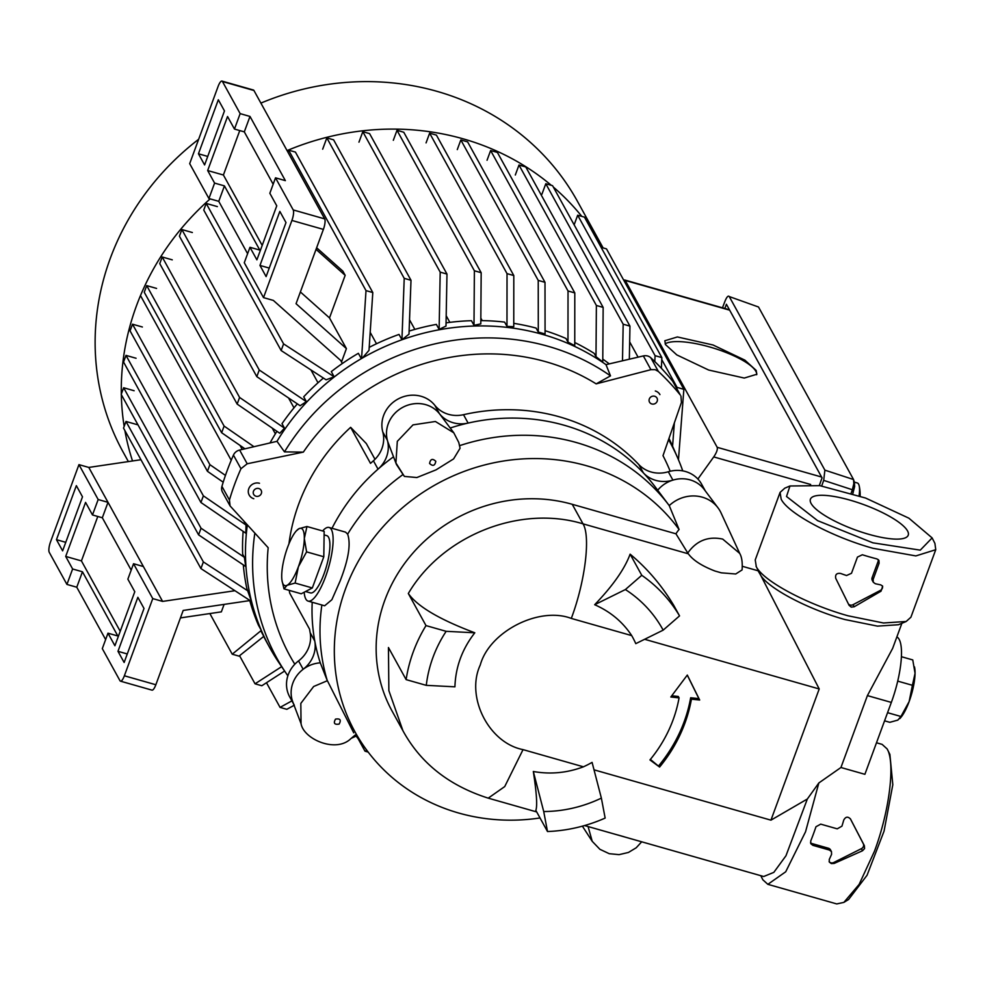 <?xml version="1.0" encoding="UTF-8"?>
<svg xmlns="http://www.w3.org/2000/svg" width="985" height="985" viewBox="0 0 985 985"><rect width="100%" height="100%" fill="white"/><g stroke="black" fill="none" stroke-linecap="round" stroke-linejoin="round"><path stroke-width="1.48" d="M665.515 344.615L664.813 340.761L677.397 336.956L713.041 344.996L744.869 360.128L756.148 370.397L756.849 374.251L744.266 378.055L708.634 370.028L676.793 354.895L665.515 344.615M756.665 374.731A48.918 13.199 17.2 0 0 755.864 371.32A48.918 13.199 17.2 0 0 712.598 347.828A48.918 13.199 17.2 0 0 665.146 343.863M643.353 355.93L650.925 369.671L655.197 369.671L658.362 371.431A259.461 240.574 -28.9 0 1 680.241 394.936L673.445 382.365A8.508 7.892 151.1 0 0 672.73 381.306A259.461 240.574 151.1 0 0 650.851 357.801A8.508 7.892 151.1 0 0 647.674 356.016A8.508 7.892 151.1 0 0 643.353 355.93L605.997 364.647A225.43 209.017 151.1 0 0 542.452 334.358A225.43 209.017 151.1 0 0 362.332 358.06L361.323 358.651A225.43 209.017 151.1 0 0 276.994 441.329L239.626 450.046A8.508 7.892 151.1 0 0 233.445 455.095A259.461 240.574 151.1 0 0 221.933 486.381A8.508 7.892 151.1 0 0 222.524 492.204L230.071 505.908L229.443 500.011A259.461 240.574 -28.9 0 1 240.956 468.725L247.198 463.775L239.626 450.046M457.286 149.585L460.832 139.944L467.616 141.877L545 282.326L545.074 333.977L538.29 332.043L536.099 328.079A225.43 209.017 151.1 0 0 513.764 323.351M426.062 142.899L429.632 133.172L436.417 135.105L513.801 275.554L513.764 326.688L506.979 326.392L504.615 322.095A225.43 209.017 151.1 0 0 480.815 320.593M393.323 140.301L397.004 130.315L403.776 132.249L481.173 272.697L480.791 323.893L473.994 325.321L471.446 320.691A225.43 209.017 151.1 0 0 446.057 322.858M358.959 142.16L362.812 131.682L369.584 133.615L446.981 274.064L445.996 326.072L439.125 329.384L436.38 324.41A225.43 209.017 151.1 0 0 409.12 331.083M322.674 149.191L326.835 137.9L404.219 278.349L411.004 280.282L408.997 334.186L401.942 339.751L399.011 334.432A225.43 209.017 151.1 0 0 369.203 347.373M287.903 152.133L288.63 150.151L366.014 290.612L372.798 292.545L369.006 350.352L362.332 358.06M623.8 280.319A8.508 2.327 105.9 0 1 624.749 280.011A8.508 2.327 105.9 0 1 625.253 280.466L717.191 447.313C717.782 449.369 716.637 452.571 713.731 456.917L697.885 479.03M630.068 291.695L630.856 290.624M254.832 533.193A224.272 207.946 151.1 0 0 286.167 673.334L279.211 663.09A225.43 209.017 151.1 0 1 247.321 525.017A225.43 209.017 151.1 0 0 261.333 630.412L232.238 654.2L239.023 656.133L263.771 636.372L261.037 631.213M601.109 247.346L606.477 248.873L683.861 389.334L678.505 459.158M263.685 636.433A225.43 209.017 151.1 0 0 266.812 642.331L269.644 647.49M361.323 358.651L358.368 353.307A225.43 209.017 151.1 0 0 331.305 371.616L334.161 376.812L326.097 379.804L281.144 350.537L203.76 210.076L206.197 203.427L217.365 206.604M323.4 378.043A225.43 209.017 151.1 0 0 303.712 396.807L306.384 401.646L300.129 405.734L256.814 376.652L179.418 236.191L181.868 229.542L192.346 232.522M297.347 403.875A225.43 209.017 151.1 0 0 282.018 423.673L284.493 428.167L279.777 433.265L237.151 404.096L159.755 263.635L162.205 256.986L172.276 259.855M276.933 431.319A225.43 209.017 151.1 0 0 270.025 442.954M244.132 521.545A225.43 209.017 151.1 0 0 244.132 521.594L246.016 525.017L245.844 533.217L200.94 502.498L123.556 362.037L125.994 355.388L136.065 358.257M243.147 531.371A225.43 209.017 151.1 0 0 242.655 554.21L244.366 557.301L245.721 566.51L198.601 534.867L121.204 394.406L123.654 387.758L134.132 390.737M243.307 564.885A225.43 209.017 151.1 0 0 246.816 588.427L251.495 601.49L200.928 568.567L123.531 428.106L125.981 421.457L137.149 424.633M249.71 600.321A225.43 209.017 151.1 0 0 258.378 625.069L261.333 630.412M609.259 363.884A225.43 209.017 151.1 0 0 602.783 359.106M515.315 175.01L518.984 165.024L596.381 305.473L603.152 307.406L602.758 361.951L595.999 356.681L594.177 353.369A225.43 209.017 151.1 0 0 574.76 342.521M487.046 160.26L490.629 150.533L568.025 290.981L574.797 292.914L574.76 345.673L567.976 342.103L565.969 338.471A225.43 209.017 151.1 0 0 545.062 330.689M676.978 388.779L677.089 387.4L683.861 389.334M672.57 446.205L674.356 422.934M677.089 387.4L661.76 359.599M574.144 224.826L577.678 215.21L584.462 217.143L661.846 357.604L661.378 368.279M358.146 738.725L365.004 751.186L366.876 750.361M351.559 738.171L356.077 736.115M266.479 682.74L280.06 707.39L286.832 709.311L294.084 705.334M280.06 707.39L291.905 700.877M281.636 666.66L255.041 683.812L261.813 685.745L284.603 671.044M239.552 655.714L255.041 683.812M263.512 297.618L244.28 262.724L249.968 247.297L256.888 259.855L276.76 205.828L269.841 193.269L275.517 177.829L293.21 209.928A8.508 2.327 105.9 0 1 291.905 220.443L263.512 297.618L273.35 300.413L341.721 361.396L346.412 348.616L329.495 317.909L345.169 275.332L342.854 271.146L316.628 247.752M342.349 363.502L340.687 360.473M366.014 290.612L361.606 357.863M224.1 604.396L221.354 611.857L180.44 617.903M209.854 613.556L232.238 654.2M248.331 591.185L203.366 561.918L200.928 568.567M203.366 561.918L125.981 421.457M244.366 557.301L201.038 528.219L198.601 534.867M201.038 528.219L123.654 387.758M246.016 525.017L203.39 495.849L200.94 502.498M203.39 495.849L125.994 355.388M223.201 482.194L207.453 471.31L130.057 330.849L132.507 324.2L142.382 327.008M225.442 475.398L209.891 464.661L207.453 471.31M209.891 464.661L132.507 324.2M244.933 448.803L221.65 432.723L144.266 292.262L146.703 285.613L156.578 288.42M221.65 432.723L224.1 426.074L253.958 446.697M224.1 426.074L146.703 285.613M272.192 428.069L275.369 433.831M237.151 404.096L239.589 397.447L284.493 428.167M239.589 397.447L162.205 256.986M288.543 397.965L293.998 407.852M256.814 376.652L259.252 370.003L306.384 401.646M259.252 370.003L181.868 229.542M310.94 369.929L318.007 382.771M281.144 350.537L283.594 343.888L334.161 376.812M283.594 343.888L206.197 203.427M376.492 343.765L370.188 332.339M404.219 278.349L401.942 339.751M326.835 137.9L333.607 139.833L411.004 280.282M414.833 329.396L409.538 319.793M362.812 131.682L440.196 272.143L439.125 329.384M446.981 274.064L440.196 272.143M449.837 322.354L446.193 315.729M397.004 130.315L474.388 270.776L473.994 325.321M481.173 272.697L474.388 270.776M482.207 320.617L480.84 318.143M429.632 133.172L507.029 273.633L506.979 326.392M513.801 275.554L507.029 273.633M460.832 139.944L538.229 280.405L538.29 332.043M568.025 290.981L567.976 342.103M490.629 150.533L497.413 152.453L574.797 292.914M596.381 305.473L595.999 356.681M518.984 165.024L525.768 166.957L603.152 307.406M541.935 194.217L545.788 183.739L623.173 324.2L622.495 360.793M623.173 324.2L629.957 326.133L629.341 359.205M545.788 183.739L552.573 185.673L629.957 326.133M577.678 215.21L655.074 355.671L654.803 361.581M655.074 355.671L661.846 357.604M365.004 751.186L368.168 752.084M346.412 348.616L296.054 303.7L323.388 229.394A8.508 2.327 -74.1 0 0 324.693 218.892L253.945 90.497A8.508 2.327 -74.1 0 0 253.44 90.029L221.957 81.078A8.508 2.327 105.9 0 1 222.462 81.533L240.155 113.632L234.467 129.072L227.547 116.513L207.675 170.54L214.595 183.099L208.918 198.527L218.756 201.334L247.604 253.699M221.957 81.078A8.508 2.327 105.9 0 0 218.091 86.458L189.686 163.645L208.918 198.527M345.169 275.332L316.037 249.365M300.376 291.942L329.495 317.909M288.63 150.151L295.414 152.084L372.798 292.545M140.953 459.724L88.785 467.432L162.599 601.404L234.947 590.717M105.629 639.585L76.768 587.22L66.931 584.425L49.25 552.326A8.508 2.327 -74.1 0 1 50.555 541.812L78.948 464.637L88.785 467.432M249.784 600.591L183.185 610.441L155.852 684.747A8.508 2.327 105.9 0 1 151.986 690.14L120.502 681.177A8.508 2.327 -74.1 0 0 124.369 675.784L152.761 598.609L162.599 601.404M538.229 280.405L545 282.326M266.11 276.6L285.995 222.573L279.839 211.406L259.966 265.433L266.11 276.6M249.968 247.297L259.806 250.091L224.432 185.894L218.756 201.334M218.325 99.768L198.453 153.783L204.597 164.951L224.469 110.923L218.325 99.768M78.948 464.637L98.168 499.53L108.005 502.325L102.329 517.765L92.492 514.958L98.168 499.53M143.379 566.523L133.541 563.728L152.761 598.609M131.19 570.13L102.329 517.765M76.35 485.654L82.494 496.822L62.621 550.849L56.465 539.682L76.35 485.654M66.931 584.425L72.619 568.985L65.7 556.427L85.572 502.399L92.492 514.958M144.007 608.459L124.135 662.486L117.978 651.319L137.863 597.304L144.007 608.459M133.541 563.728L127.865 579.155L134.785 591.714L114.9 645.741L107.981 633.183L102.305 648.622L119.985 680.721A8.508 2.327 -74.1 0 0 120.502 681.177M269.25 268.08L259.966 265.433M275.517 177.829L285.354 180.637L249.993 116.439L240.155 113.632M273.165 184.244L244.305 131.867L234.467 129.072M214.595 183.099L224.432 185.894M262.195 245.413L223.41 175.01L207.675 170.54M207.736 156.43L198.453 153.783M223.41 175.01L239.761 130.574M244.305 131.867L249.993 116.439M65.749 542.316L56.465 539.682M97.786 516.472L81.435 560.908L65.7 556.427M81.435 560.908L120.219 631.299M107.981 633.183L117.818 635.978L82.457 571.78L72.619 568.985M82.457 571.78L76.768 587.22M117.978 651.319L127.274 653.966M548.054 346.289A224.272 207.946 151.1 0 0 284.48 451.869L276.994 441.329A225.43 209.017 151.1 0 1 542.452 334.358A225.43 209.017 151.1 0 1 605.997 364.647L610.503 375.876A224.272 207.946 151.1 0 0 548.054 346.289M650.925 369.671L596.171 383.867A211.713 196.298 151.1 0 0 546.133 361.815A211.713 196.298 151.1 0 0 303.343 452.115L247.198 463.775M284.48 451.869L303.343 452.115M680.955 395.995L681.435 402.446L663.004 455.673A211.713 196.298 -28.9 0 1 670.182 471.236M289.27 590.384A191.41 177.472 151.1 0 0 289.676 593.056L309.536 629.107A191.41 177.472 151.1 0 0 310.164 632.702A29.772 27.605 -28.9 0 1 298.553 660.898A29.772 27.605 151.1 0 0 289.713 696.9L293.456 703.696M310.164 632.702L314.769 641.075A29.772 27.605 -28.9 0 1 303.158 669.271A29.772 27.605 151.1 0 0 294.33 705.272M682.74 470.867A224.272 207.946 151.1 0 0 677.569 457.68L672.632 446.328A225.43 209.017 151.1 0 0 668.987 438.448M596.171 383.867L610.503 375.876M677.569 457.68A224.272 207.946 151.1 0 0 668.569 439.642M286.167 673.334A224.272 207.946 151.1 0 0 287.866 675.784M354.809 735.426A224.272 207.946 151.1 0 0 356.25 736.214M230.071 505.908L268.179 547.709A211.713 196.298 -28.9 0 0 294.823 664.222M374.989 459.293L366.309 443.546L350.648 427.33A191.41 177.472 151.1 0 0 288.95 543.843M314.769 641.075A191.41 177.472 -28.9 0 1 312.208 602.254A191.41 177.472 -28.9 0 0 320.285 662.843A29.772 27.605 -28.9 0 0 292.816 702.009L301.053 723.655L300.819 703.401L313.661 686.496L327.389 680.709L353.726 732.828M393.52 456.806A191.41 177.472 -28.9 0 0 332.007 528.28A191.41 177.472 -28.9 0 1 378.031 469.156L373.413 460.783A191.41 177.472 151.1 0 0 370.508 463.381L350.648 427.33M705.334 490.949L701.591 484.152A29.772 27.605 151.1 0 0 668.298 471.753A29.772 27.605 -28.9 0 1 638.822 464.575A191.41 177.472 151.1 0 0 463.504 414.697A29.772 27.605 -28.9 0 1 434.841 405.327A29.772 27.605 151.1 0 0 398.716 398.666A29.772 27.605 151.1 0 0 382.783 431.959A29.772 27.605 -28.9 0 1 373.413 460.783M704.263 489.52A29.772 27.605 151.1 0 0 672.915 480.126A29.772 27.605 -28.9 0 1 643.439 472.948A191.41 177.472 151.1 0 0 468.121 423.07A29.772 27.605 -28.9 0 1 439.445 413.7A29.772 27.605 151.1 0 0 403.333 407.039A29.772 27.605 151.1 0 0 387.4 440.332A29.772 27.605 -28.9 0 1 378.031 469.156M460.069 448.249L453.592 458.911L436.047 469.857L416.852 477.54L404.367 476.408L395.908 462.95L397.312 441.329L412.998 424.88L435.407 421.494L453.802 432.809L458.788 442.487L460.069 448.249M403.185 474.708L396.426 464.427L388.188 442.794A29.772 27.605 -28.9 0 1 402.459 407.494A29.772 27.605 -28.9 0 1 439.913 414.291L453.802 432.809M780.034 492.512L755.224 559.948L756.332 566.757C763.363 581.076 807.281 604.507 848.06 615.797L883.483 622.988L906.175 621.486L910.903 617.226L935.713 549.79M584.573 825.553L763.695 876.515L773.828 872.365L785.968 855.756L807.343 799.007L770.947 820.16L819.212 688.958L756.061 566.252M760.777 875.69L762.87 879.802L767.857 884.333L836.721 903.922L843.862 902.395L848.59 899.502L867.059 875.259L884.05 831.155L892.816 784.713L889.886 754.387L887.103 748.895L882.117 744.377L876.49 742.776M843.862 902.395L859.117 884.419L874.409 851.36C889.406 811.492 895.5 762.513 887.103 748.895M932.13 537.909L920.273 550.147L872.87 542.821L817.624 520.659L786.522 496.489L789.958 485.987L819.791 485.642L865.581 498.041L908.859 518.172L932.13 537.909M932.376 538.389L934.913 543.4L935.75 549.704L915.853 555.922L872.907 548.276C832.153 536.997 788.123 513.468 781.179 499.223L780.071 492.414L784.786 488.166L789.958 485.987M321.873 604.999A194.636 180.464 151.1 0 0 327.266 680.561L327.389 680.709M327.266 680.561L320.285 662.843M669.246 505.613A33.01 30.609 -28.9 0 1 702.293 497.179A33.01 30.609 -28.9 0 1 718.016 507.854A33.01 30.609 -28.9 0 1 721.094 513.013L739.71 553.398L722.719 539.103C708.178 536.012 696.518 540.642 687.764 553.016L675.956 533.808A31.348 29.07 -28.9 0 1 679.071 529.499L669.246 505.613A194.636 180.464 151.1 0 0 669.147 505.49A194.636 180.464 151.1 0 0 576.385 442.548A194.636 180.464 151.1 0 0 459.626 445.651M540.026 817.956A191.41 177.472 -28.9 0 1 458.665 813.019A191.41 177.472 -28.9 0 1 367.442 751.112A191.41 177.472 -28.9 0 1 373.537 538.253A191.41 177.472 -28.9 0 1 586.457 465.72A191.41 177.472 -28.9 0 1 679.071 529.499M402.742 474.733A194.636 180.464 151.1 0 0 347.631 534.165C351.042 543.855 348.53 559.468 340.12 580.99L331.871 599.717L324.631 605.787L308.12 601.096A38.28 10.466 105.9 0 1 304.18 592.219M322.624 530.964A38.28 10.466 105.9 0 1 329.064 527.455A38.28 10.466 105.9 0 1 325.506 576.828A38.28 10.466 105.9 0 1 308.12 601.096M906.175 621.486L898.431 624.736L877.438 626.128L844.773 619.503C807.084 609.05 766.613 587.442 760.1 574.23L758.044 570.771L742.382 566.313M807.343 799.007L818.843 782.952L840.944 767.5L867.403 695.607L892.656 648.352L901.878 623.296M864.571 848.565L862.528 850.757L834.16 863.426L831.315 863.574L829.308 862.047L829.259 859.462A82.937 22.692 -74.1 0 0 831.574 854.327L831.475 851.631L829.432 850.055L812.896 845.352L810.852 843.776L810.717 841.03A82.937 22.692 -74.1 0 0 813.413 834.012A82.937 22.692 -74.1 0 0 815.974 826.747L820.714 824.137L837.238 828.841L841.941 826.156A82.937 22.692 -74.1 0 0 843.739 820.099C845.61 816.639 847.863 816.282 850.498 819.015L864.387 845.709L864.571 848.565M767.857 884.333L785.71 871.787L805.545 831.771L818.843 782.952M829.111 861.604A3.829 3.546 151.1 0 0 833.679 862.54L834.16 863.426M869.706 556.956A82.937 21.227 20.2 0 0 876.921 558.901L878.94 560.428L879.1 563.235L873.141 579.439L873.289 582.233L875.283 583.711A82.937 21.227 20.2 0 0 880.738 584.868L882.671 586.247L881.009 591.197L854.217 606.748L851.249 607.117L849.07 605.283L835.723 578.306C835.071 574.575 836.696 572.95 840.599 573.455A82.937 21.227 20.2 0 0 846.558 575.535L851.496 573.282L857.455 557.079L862.355 554.764A82.937 21.227 20.2 0 0 869.706 556.956M848.417 603.977A3.829 3.546 151.1 0 0 853.072 604.667L854.217 606.748M868.745 534.301A52.106 13.334 -159.8 0 1 810.421 499.21A52.106 13.334 -159.8 0 1 849.907 500.109A52.106 13.334 -159.8 0 1 908.232 535.187A52.106 13.334 -159.8 0 1 868.745 534.301M450.207 428.019A191.41 177.472 -28.9 0 1 655.382 487.144L669.147 505.49M657.684 490.222A29.772 27.605 -28.9 0 1 704.25 489.508L718.016 507.854M347.631 534.165L345.587 532.146L329.064 527.455M739.71 553.41C741.828 557.017 742.616 562.521 742.087 569.921L735.721 573.996L721.291 572.827L714.975 571.029L721.291 572.827M687.764 553.016L688.33 553.804C692.997 560.231 701.874 565.981 714.975 571.029M663.164 630.141L635.781 643.648A97.416 90.325 151.1 0 0 631.705 635.608C622.705 621.917 610.355 611.611 594.669 604.716C612.879 585.767 624.699 568.911 630.117 554.161C647.293 568.456 661.834 585.533 673.752 605.381L679.539 615.884L663.164 630.141A127.607 118.311 151.1 0 0 625.389 589.547L594.669 604.716M535.84 810.372C537.465 805.989 536.628 793.024 533.316 771.489C550.246 774.53 566.941 772.979 583.428 766.81A97.416 90.325 151.1 0 0 592.083 762.39L601.367 798.109A127.607 118.311 151.1 0 1 543.72 811.541L547.5 831.525L535.84 810.372M624.17 836.782L617.854 834.984M583.428 766.81L523.035 749.622L504.726 786.572L488.24 798.145C449.074 785.673 420.644 763.203 402.939 730.747L392.165 711.207A148.87 138.035 -28.9 0 1 412.715 553.311A148.87 138.035 -28.9 0 1 572.248 504.308L675.956 533.808M474.807 632.789L446.156 631.323A127.607 118.311 151.1 0 0 426.283 685.351L454.922 686.816C455.562 667.017 462.187 649.004 474.807 632.789C439.593 619.565 417.431 606.477 408.319 593.499C442.474 535.421 519.809 504.591 583.021 523.848C590.766 536.308 585.152 581.655 571.3 618.42L631.705 635.608M659.593 767.044L649.952 759.928A136.115 126.203 151.1 0 0 679.071 697.86L670.822 696.998L687.308 675.057L699.682 700.027L691.433 699.165A148.87 138.035 -28.9 0 1 659.593 767.044L650.383 759.41M533.316 771.489L543.72 811.541M601.367 798.109L605.147 818.079A148.87 138.035 -28.9 0 1 547.5 831.525M402.939 730.747L388.866 690.633L388.447 647.527L406.128 679.625A148.87 138.035 -28.9 0 1 426 625.598L408.319 593.499M867.403 695.607L891.339 702.416L864.892 774.308L840.944 767.5M891.339 702.416A51.048 13.962 -74.1 0 0 896.867 636.901M630.117 554.161L641.764 575.302A148.87 138.035 -28.9 0 1 679.539 615.884M641.764 575.302L625.389 589.547M446.156 631.323L426 625.598M406.128 679.625L426.283 685.351M671.733 695.779L678.296 696.469L679.071 697.86M658.83 765.64A148.87 138.035 151.1 0 0 690.67 697.762L691.433 699.165M699.682 700.027L698.907 698.636L690.67 697.762M687.259 675.119L698.907 698.636M810.507 842.778A3.829 3.546 151.1 0 0 811.899 843.542L828.422 848.233L829.432 850.055M831.475 851.631L830.503 849.858A3.829 3.546 151.1 0 0 828.422 848.233M833.679 862.54L861.383 848.676L862.528 850.757M861.383 848.676A3.829 3.546 151.1 0 0 863.242 843.628L864.387 845.709M863.242 843.628L850.314 818.695M881.009 591.197L880.528 590.31A3.829 3.546 151.1 0 0 882.4 585.841M873.141 579.439L872.131 577.616A3.829 3.546 151.1 0 0 872.328 580.473L873.289 582.233M872.131 577.616L878.103 561.413A3.829 3.546 151.1 0 0 878.275 559.603M853.072 604.667L880.528 590.31M324.114 534.88L326.737 535.631A29.772 8.139 105.9 0 1 323.979 574.033A29.772 8.139 105.9 0 1 310.447 592.908L305.547 591.517M306.951 526.507L304.316 538.487A29.772 8.139 -74.1 0 0 298.923 528.711A29.772 8.139 -74.1 0 0 296.251 530.977L298.923 528.711L306.951 526.507L324.163 531.395L323.806 556.759L312.331 587.959L301.213 593.783L284 588.882L282.153 581.261M312.331 587.959L295.118 583.058L287.103 585.275L284 588.882M323.806 556.759L306.594 551.871L298.393 566.757L295.118 583.058M296.251 530.977A29.772 8.139 -74.1 0 0 287.632 547.229A29.772 8.139 -74.1 0 0 281.71 575.499A29.772 8.139 -74.1 0 0 282.067 580.818A29.772 8.139 -74.1 0 0 287.103 585.275A29.772 8.139 -74.1 0 0 298.393 566.757A29.772 8.139 -74.1 0 0 304.316 538.487L306.594 551.871M859.08 495.75A21.264 5.811 -74.1 0 0 859.191 485.864A21.264 5.811 -74.1 0 0 858.575 484.127L858.575 484.127A21.264 5.811 -74.1 0 0 857.295 482.97L854.377 482.133M589.978 227.141A259.461 240.574 -28.9 0 1 603.115 247.924L577.555 201.506A259.461 240.574 151.1 0 0 436.909 91.322A259.461 240.574 151.1 0 0 260.89 103.105M287.054 150.594A259.461 240.574 -28.9 0 1 463.073 138.811A259.461 240.574 -28.9 0 1 551.292 185.303M553.311 187.027A259.461 240.574 -28.9 0 1 581.803 216.38M198.65 139.291A259.461 240.574 151.1 0 0 123.051 451.93L128.37 461.583M132.519 460.968A259.461 240.574 -28.9 0 1 124.873 430.519M124.172 426.394A259.461 240.574 -28.9 0 1 121.327 394.616M121.315 394.123A259.461 240.574 -28.9 0 1 210.15 198.884M887.559 712.684L900.943 716.489L909.13 701.591L912.418 685.301L897.704 681.115M884.567 720.823L889.812 722.313L897.84 720.109L900.943 716.489M901.386 656.699L912.763 659.938L915.053 673.321A29.772 8.139 105.9 0 1 909.13 701.591A29.772 8.139 105.9 0 1 900.524 717.843L899.847 718.607M912.418 685.301L915.053 673.321A29.772 8.139 105.9 0 0 914.708 668.002L914.499 666.87M852.788 493.694L854.66 486.455L854.389 482.354M853.182 492.586L852.357 489.754L853.823 483.635L854.66 486.455M724.825 308.477L726.413 304.279L822.044 477.86L819.298 485.568M722.473 307.812L724.985 301.213C726.758 296.916 728.186 295.365 729.257 296.559L758.499 307L853.552 479.535L853.823 483.635M854.574 482.822L853.552 479.535L824.888 470.153L823.694 480.372L821.699 485.962M823.694 480.372L852.357 489.754L851.138 493.177M758.499 307L729.257 296.559L824.888 470.153M255.989 496.231A4.248 3.94 151.1 0 0 261.345 493.497A4.248 3.94 151.1 0 0 258.833 488.523A4.248 3.94 151.1 0 0 253.477 491.256A4.248 3.94 151.1 0 0 255.989 496.231M253.798 498.706A8.508 7.892 -28.9 0 1 249.193 495.086A8.508 7.892 -28.9 0 1 250.362 486.061A8.508 7.892 -28.9 0 1 259.486 483.266M655.321 390.996A8.508 7.892 -28.9 0 1 659.938 394.603M651.836 403.973A4.248 3.94 151.1 0 0 657.192 401.227A4.248 3.94 151.1 0 0 654.668 396.253A4.248 3.94 151.1 0 0 649.312 398.987A4.248 3.94 151.1 0 0 651.836 403.973M729.663 310.176L625.253 280.466M717.191 447.313L821.588 477.023M713.731 456.917L810.655 484.485M323.388 229.394L291.905 220.443M155.852 684.747L124.369 675.784M324.693 218.892L293.21 209.928M222.462 81.533L253.945 90.497M303.158 669.271L298.553 660.898M658.362 371.431L650.851 357.801M680.241 394.936L672.73 381.306M229.443 500.011L221.933 486.381M240.956 468.725L233.445 455.095M382.783 431.959L387.4 440.332M439.445 413.7L434.841 405.327M463.504 414.697L468.121 423.07M643.439 472.948L638.822 464.575M668.298 471.753L672.915 480.126M429.583 463.467C432.858 466.521 434.939 465.794 435.801 461.3C432.526 458.247 430.457 458.973 429.583 463.467M339.123 724.086C334.432 724.874 333.225 723.212 335.516 719.124C340.207 718.336 341.413 719.986 339.123 724.086M641.703 841.806L636.212 847.777L628.43 852.456L619.072 854.648L609.222 853.687L599.902 849.304L592.231 841.338L588.082 826.55M688.33 553.804L583.021 523.848L572.248 504.308M644.596 639.277L819.212 688.958M770.947 820.16L594.017 769.827M488.24 798.145L536.702 811.936M571.3 618.42C539.103 606.144 489.385 631.57 480.274 664.986C465.4 696.764 488.745 742.998 523.035 749.622M811.899 843.542L812.896 845.352M878.103 561.413L879.1 563.235M729.454 309.795L624.749 280.011M355.314 734.933L350.795 738.713C335.885 753.279 303.577 739.156 301.053 723.655M367.442 751.112L355.302 734.933M592.231 841.338L582.394 826.156M282.067 580.818L282.264 581.95M860.127 496.108A39.757 39.757 0 0 0 859.191 485.864M240.044 445.429L242.248 449.431M140.486 295.586L231.216 460.254M629.661 341.869L638.083 357.161"/></g></svg>
